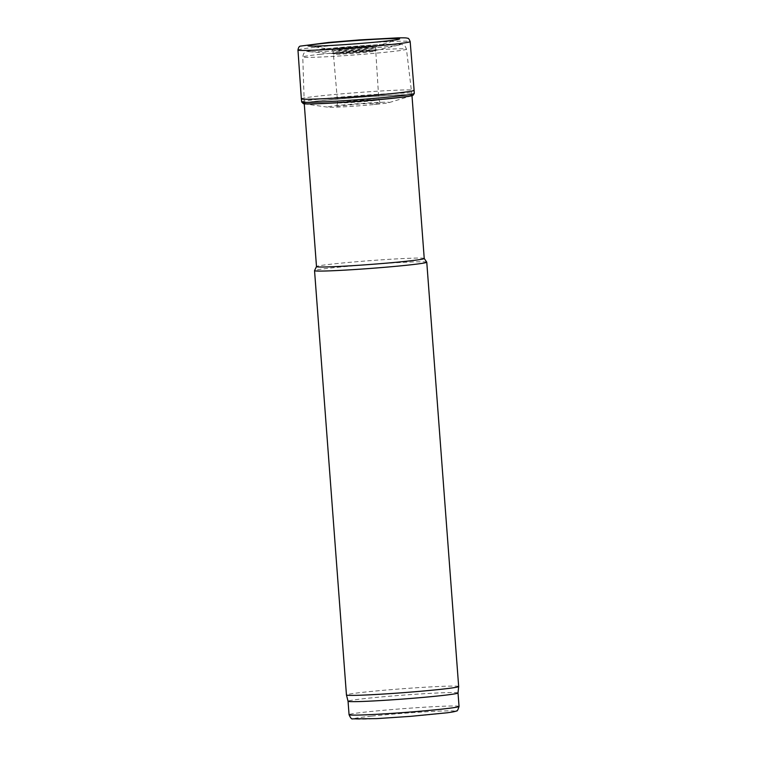 <?xml version="1.0" encoding="UTF-8"?>
<svg xmlns="http://www.w3.org/2000/svg" width="757" height="757" viewBox="0 0 757 757"><rect width="100%" height="100%" fill="white"/><g stroke="black" fill="none" stroke-linecap="round" stroke-linejoin="round"><path stroke-width="0.57" stroke-dasharray="3.79 2.84" d="M426.749 262.168A56.273 1.987 -4.3 0 0 393.422 262.897A56.273 1.987 -4.3 0 0 333.979 267.675A56.273 1.987 -4.3 0 0 314.552 270.609M458.666 686.514A56.273 1.987 -4.3 0 0 425.841 687.176A56.273 1.987 -4.3 0 0 365.886 691.983A56.273 1.987 -4.3 0 0 346.451 694.954M458.023 692.967L458.023 692.958A55.147 1.949 -4.3 0 0 425.86 693.611A55.147 1.949 -4.3 0 0 367.098 698.323A55.147 1.949 -4.3 0 0 348.05 701.228L348.05 701.228M324.005 48.978A46.366 1.637 -4.3 0 0 309.178 51.703A46.366 1.637 -4.3 0 0 354.352 49.584A46.366 1.637 -4.3 0 0 399.327 44.928A46.366 1.637 -4.3 0 0 378.008 44.758A46.366 1.637 -4.3 0 0 324.005 48.978M322.889 100.539A54.021 1.902 -4.3 0 0 304.219 103.387L304.219 103.387A54.021 1.902 -4.3 0 0 358.231 101.239A54.021 1.902 -4.3 0 0 411.959 95.287L411.959 95.287A54.021 1.902 -4.3 0 0 380.411 95.921A54.021 1.902 -4.3 0 0 322.889 100.539M424.213 258.449L424.232 258.468A54.021 1.902 -4.3 0 0 424.213 258.449A54.021 1.902 -4.3 0 0 392.221 259.149A54.021 1.902 -4.3 0 0 335.152 263.739A54.021 1.902 -4.3 0 0 316.502 266.549A54.021 1.902 -4.3 0 0 316.492 266.587M301.352 98.807A56.548 1.997 175.7 0 1 357.588 92.581A56.548 1.997 175.7 0 1 414.117 90.329M303.349 103.643A55.242 1.949 175.7 0 1 303.197 103.605A55.242 1.949 175.7 0 1 357.947 97.369A55.242 1.949 175.7 0 1 413 95.344L388.909 102.649A30.867 1.088 175.7 0 1 380.449 103.879A30.867 1.088 175.7 0 1 378.614 104.078A30.867 1.088 175.7 0 1 347.974 106.576A30.867 1.088 175.7 0 1 328.112 107.22A30.867 1.088 175.7 0 1 358.421 103.671A30.867 1.088 175.7 0 1 388.909 102.649M373.173 51.485A21.224 0.748 175.7 0 1 368.404 52.053A21.224 0.748 175.7 0 1 345.798 53.87A21.224 0.748 175.7 0 1 333.402 54.116L333.402 54.116A21.224 0.748 175.7 0 1 354.513 51.779A21.224 0.748 175.7 0 1 375.737 50.937L375.737 50.937A21.224 0.748 175.7 0 1 373.173 51.485M373.797 46.697A22.511 0.795 175.7 0 1 368.886 47.284A22.511 0.795 175.7 0 1 345.93 49.148A22.511 0.795 175.7 0 1 331.888 49.536A22.511 0.795 175.7 0 1 331.84 49.527A22.511 0.795 175.7 0 1 354.153 46.991A22.511 0.795 175.7 0 1 376.598 46.158A22.511 0.795 175.7 0 1 376.551 46.177A22.511 0.795 175.7 0 1 373.797 46.697M459.035 706.423A55.147 1.949 -4.3 0 0 426.872 707.066A55.147 1.949 -4.3 0 0 368.11 711.779A55.147 1.949 -4.3 0 0 349.062 714.693M371.384 716.16A50.643 1.788 -4.3 0 0 387.783 717.977A50.643 1.788 -4.3 0 0 453.992 710.984A50.643 1.788 -4.3 0 0 371.384 716.16M340.499 52.242A21.499 0.757 -4.3 0 0 347.463 53.009A21.499 0.757 -4.3 0 0 375.576 50.038A21.499 0.757 -4.3 0 0 340.499 52.242M339.581 52.157A22.909 0.804 -4.3 0 0 332.247 53.51A22.909 0.804 -4.3 0 0 354.569 52.46A22.909 0.804 -4.3 0 0 376.787 50.161A22.909 0.804 -4.3 0 0 366.256 50.076A22.909 0.804 -4.3 0 0 339.581 52.157M323.864 48.987A46.593 1.646 -4.3 0 0 338.956 50.653A46.593 1.646 -4.3 0 0 399.866 44.218A46.593 1.646 -4.3 0 0 323.864 48.987M320.731 54.249A51.996 1.836 -4.3 0 0 302.772 56.993A51.996 1.836 -4.3 0 0 354.749 54.93A51.996 1.836 -4.3 0 0 406.462 49.196A51.996 1.836 -4.3 0 0 376.097 49.811A51.996 1.836 -4.3 0 0 320.731 54.249M297.965 50.028A56.264 1.987 175.7 0 1 353.916 43.83A56.264 1.987 175.7 0 1 410.171 41.588M301.655 101.93A56.472 1.987 175.7 0 1 357.815 95.704A56.472 1.987 175.7 0 1 414.287 93.461M303.197 103.605L304.011 103.785A54.958 1.94 175.7 0 1 357.947 97.473A54.958 1.94 175.7 0 1 412.224 95.647M376.56 104.106A24.073 0.852 175.7 0 1 374.204 104.371L376.56 104.106M374.46 100.52A20.657 0.729 175.7 0 1 371.696 100.832A20.657 0.729 175.7 0 1 349.696 102.592A20.657 0.729 175.7 0 1 337.641 102.838A20.657 0.729 175.7 0 1 358.184 100.558A20.657 0.729 175.7 0 1 378.831 99.735A20.657 0.729 175.7 0 1 374.46 100.52M373.144 48.344A21.366 0.757 175.7 0 1 368.262 48.931A21.366 0.757 175.7 0 1 345.514 50.757A21.366 0.757 175.7 0 1 333.033 51.003A21.366 0.757 175.7 0 1 354.276 48.647A21.366 0.757 175.7 0 1 375.642 47.805A21.366 0.757 175.7 0 1 373.144 48.344M373.958 46.603A22.776 0.804 175.7 0 1 369.047 47.18A22.776 0.804 175.7 0 1 346.299 49.035A22.776 0.804 175.7 0 1 331.746 49.498A22.776 0.804 175.7 0 1 354.144 46.887A22.776 0.804 175.7 0 1 376.683 46.111A22.776 0.804 175.7 0 1 373.958 46.603M309.178 51.703L332.247 53.51L343.243 53.264C355.667 52.574 372.576 51.154 376.787 50.161L399.327 44.928M411.988 95.713L406.462 49.196C404.389 43.698 403.983 45.732 402.071 44.426L379.38 44.672L323.693 48.997L308.269 51.069L305.27 52.214C304.229 53.473 303.727 52.129 302.772 56.993L304.257 103.813M304.011 103.785L328.112 107.22M331.888 49.536L333.033 51.003L333.402 54.116L337.641 102.838C336.874 105.743 336.184 106.945 335.55 106.425L359.386 103.993L381.443 102.971C380.885 103.567 380.014 102.488 378.831 99.735L375.737 50.937L375.642 47.805L376.551 46.177M331.84 49.527L308.582 45.988M376.598 46.158L399.071 39.184"/><path stroke-width="1.14" d="M349.062 714.693C350.482 717.986 351.683 719.377 352.658 718.857L376.617 718.63L410.54 716.359L447.16 712.791C456.253 711.561 456.13 711.041 456.462 710.908C457.133 711.448 457.994 709.952 459.035 706.423A55.147 1.949 -4.3 0 1 404.191 712.498A55.147 1.949 -4.3 0 1 349.062 714.693L348.05 701.237A55.147 1.949 -4.3 0 0 348.05 701.247L346.451 694.964A56.273 1.987 -4.3 0 0 346.451 694.964L314.543 270.646A56.273 1.987 -4.3 0 0 314.543 270.646A56.273 1.987 -4.3 0 0 370.807 268.404A56.273 1.987 -4.3 0 0 426.768 262.206A56.273 1.987 -4.3 0 0 426.749 262.168L424.232 258.468L411.988 95.713M346.451 694.964A56.273 1.987 -4.3 0 0 402.705 692.712A56.273 1.987 -4.3 0 0 458.666 686.533A56.273 1.987 -4.3 0 0 458.666 686.514L426.768 262.206M348.05 701.247A55.147 1.949 -4.3 0 0 403.178 699.033A55.147 1.949 -4.3 0 0 458.023 692.977A55.147 1.949 -4.3 0 0 458.023 692.958M304.257 103.813L316.492 266.587A54.021 1.902 -4.3 0 0 370.504 264.439A54.021 1.902 -4.3 0 0 424.232 258.487M384.764 41.209A45.931 1.618 175.7 0 1 383.742 41.313A45.931 1.618 175.7 0 1 338.114 45.042A45.931 1.618 175.7 0 1 308.582 45.988A45.931 1.618 175.7 0 1 353.68 40.717A45.931 1.618 175.7 0 1 399.071 39.184A45.931 1.618 175.7 0 1 387.461 40.906A45.931 1.618 175.7 0 1 384.764 41.209M301.352 98.807L301.655 101.93A56.472 1.987 175.7 0 0 334.613 101.268A56.472 1.987 175.7 0 0 394.776 96.442A56.472 1.987 175.7 0 0 414.287 93.461L414.117 90.329A56.548 1.997 175.7 0 1 394.747 93.3A56.548 1.997 175.7 0 1 394.586 93.319A56.548 1.997 175.7 0 1 334.357 98.145A56.548 1.997 175.7 0 1 301.352 98.807L297.965 50.028C298.419 47.407 299.308 46.092 300.624 46.082L328.737 42.43L359.556 39.903L397.983 37.85C406.566 37.746 406.717 37.973 407.739 38.314C408.345 37.982 409.159 39.08 410.171 41.588A56.264 1.987 175.7 0 1 393.299 44.285A56.264 1.987 175.7 0 1 390.735 44.559A56.264 1.987 175.7 0 1 330.781 49.366A56.264 1.987 175.7 0 1 297.965 50.028M303.197 103.605L304.011 103.785A54.958 1.94 175.7 0 0 339.401 102.64A54.958 1.94 175.7 0 0 393.914 98.183A54.958 1.94 175.7 0 0 393.952 98.183A54.958 1.94 175.7 0 0 412.224 95.647L413 95.344A55.242 1.949 175.7 0 1 412.868 95.41A55.242 1.949 175.7 0 1 394.113 98.088A55.242 1.949 175.7 0 1 394.094 98.088A55.242 1.949 175.7 0 1 338.01 102.64A55.242 1.949 175.7 0 1 303.349 103.643L301.655 101.93M388.171 41.02L388.852 40.954A52.744 1.864 175.7 0 1 388.171 41.02M459.035 706.423L458.023 692.967L458.666 686.533M316.492 266.568L314.552 270.609M414.117 90.329L410.171 41.588M414.287 93.461L412.868 95.41"/></g></svg>
